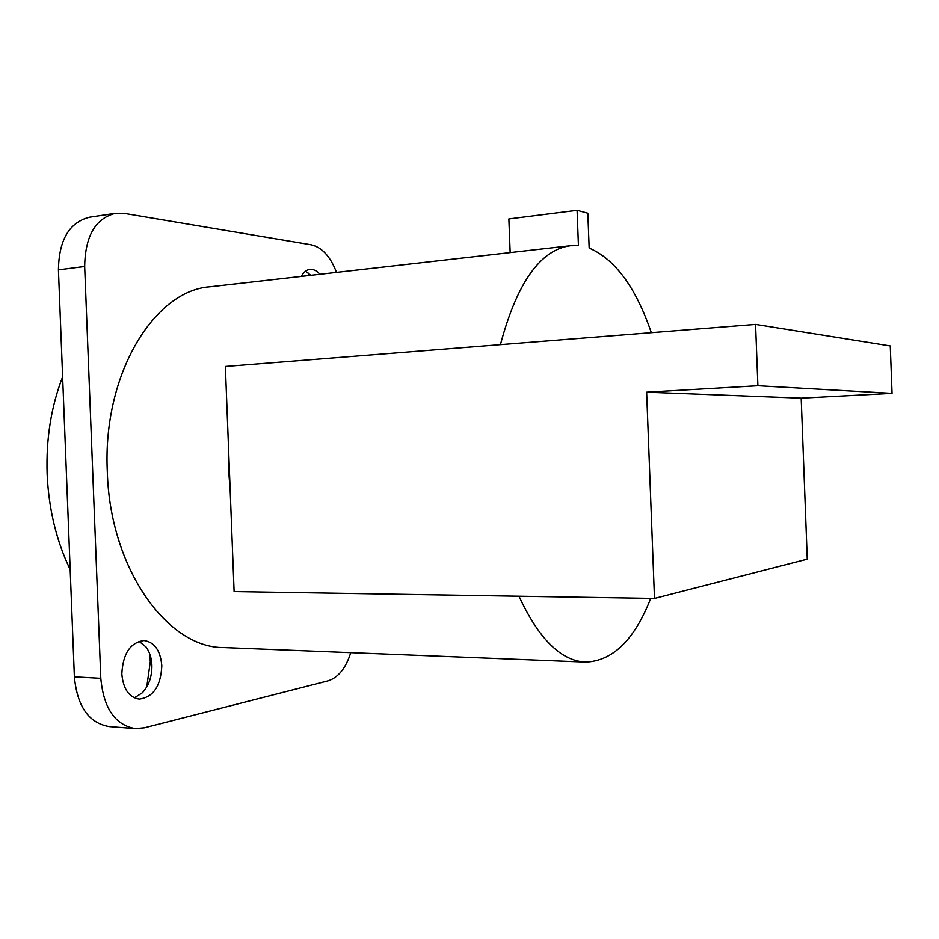 <?xml version="1.0" encoding="UTF-8"?>
<svg xmlns="http://www.w3.org/2000/svg" width="939" height="939" viewBox="0 0 939 939"><rect width="100%" height="100%" fill="white"/><g stroke="black" fill="none" stroke-linecap="round" stroke-linejoin="round"><path stroke-width="1.41" d="M336.526 272.38C330.399 256.476 321.948 247.286 311.149 244.797L124.312 213.399L115.474 213.306L89.545 217.226C69.322 222.297 58.946 239.832 58.429 269.857L74.381 676.843C77.209 706.48 88.806 723.065 109.182 726.575L135.322 728.605L144.406 727.795L328.028 680.857C338.24 677.629 345.81 668.228 350.775 652.664M146.766 686.925L150.322 661.537L149.501 653.286M309.177 275.491L307.828 272.521M115.474 213.306C95.438 218.364 85.167 236.076 84.674 266.465L100.802 678.334C103.619 708.323 115.133 725.084 135.322 728.605M121.824 673.979C122.88 653.614 130.286 642.464 144.043 640.527C154.536 642.159 160.463 650.551 161.813 665.692C160.851 686.069 153.339 697.208 139.242 699.121C129.019 697.407 123.209 689.026 121.824 673.979M301.313 276.383C303.555 272.193 306.419 269.869 309.893 269.399C313.438 269.07 316.783 270.69 319.929 274.27M650.727 598.366C634.494 639.811 612.791 661.056 585.619 662.089L223.728 647.558C167.999 648.262 110.039 569.398 107.328 471.871C102.363 373.91 154.571 290.081 210.5 286.735L570.36 245.736L578.436 245.642L577.086 210.313L508.868 218.951L510.159 252.591M134.336 697.865L142.364 692.782C148.878 685.658 152.059 676.467 151.895 665.211C151.555 657.957 149.618 651.912 146.097 647.065L138.995 641.267M310.844 275.303L305.504 271.207M70.179 569.574C56.41 541.005 48.734 509.161 47.138 474.054C45.976 438.924 51.14 406.528 62.62 376.891M585.619 662.089C561.041 660.962 538.822 639.001 518.962 596.218M230.219 491.156L228.435 467.469L228.377 443.689L234.116 591.582L654.483 598.425L646.631 392.185L757.89 385.729L755.566 324.401L225.372 366.456L228.377 443.689M577.086 210.313L587.826 213.223L589.164 248.06C615.115 259.234 635.844 287.44 651.326 332.676M500.417 344.636C516.966 282.792 540.277 249.821 570.36 245.736M654.483 598.425L807.258 559.151L801.19 398.171L892.05 393.359L890.266 345.928L755.566 324.401M801.19 398.171L646.631 392.185M892.05 393.359L757.89 385.729M74.381 676.843L100.802 678.334M58.429 269.857L84.674 266.465"/></g></svg>
